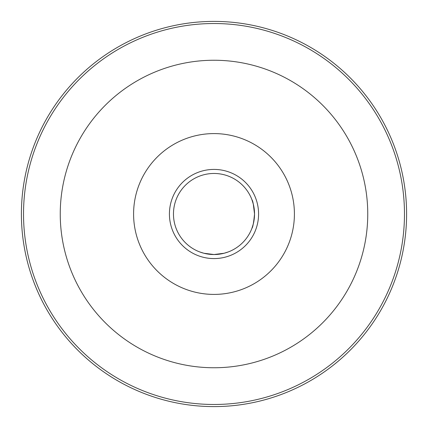 <?xml version="1.0" encoding="UTF-8"?>
<svg xmlns="http://www.w3.org/2000/svg" width="428" height="428" viewBox="0 0 428 428"><rect width="100%" height="100%" fill="white"/><g stroke="black" fill="none" stroke-linecap="round" stroke-linejoin="round"><path stroke-width="0.64" d="M169.418 214A44.582 44.582 0 0 1 214 169.418A44.582 44.582 0 0 1 258.582 214A44.582 44.582 0 0 1 214 258.582A44.582 44.582 0 0 1 169.418 214M254.162 219.43L254.532 214C253.692 222.667 252.825 227.418 251.942 228.252C252.83 227.407 253.692 222.656 254.532 214C253.692 205.333 252.825 200.588 251.942 199.748C252.83 200.588 253.692 205.338 254.532 214A40.532 40.532 0 0 0 214 173.468A40.532 40.532 0 0 0 173.468 214A40.532 40.532 0 0 0 214 254.532A40.532 40.532 0 0 0 254.532 214L253.323 204.188M199.748 251.942L203.926 253.258L214.005 254.532L224.079 253.258L228.252 251.942L224.074 253.258L214.005 254.532L203.915 253.258L199.748 251.942M253.317 204.167L251.942 199.748M294.411 214A80.411 80.411 0 0 1 214 294.411A80.411 80.411 0 0 1 133.59 214A80.411 80.411 0 0 1 214 133.59A80.411 80.411 0 0 1 294.411 214M406.6 214A192.6 192.6 0 0 1 214 406.6A192.6 192.6 0 0 1 21.4 214A192.6 192.6 0 0 1 214 21.4A192.6 192.6 0 0 1 406.6 214M404.476 214A190.476 190.476 0 0 1 214 404.476A190.476 190.476 0 0 1 23.524 214A190.476 190.476 0 0 1 214 23.524A190.476 190.476 0 0 1 404.476 214M60.246 214A153.754 153.754 0 0 1 214 60.246A153.754 153.754 0 0 1 367.754 214A153.754 153.754 0 0 1 214 367.754A153.754 153.754 0 0 1 60.246 214M251.942 228.252L253.258 224.079M253.376 223.614L254.157 219.505"/></g></svg>
